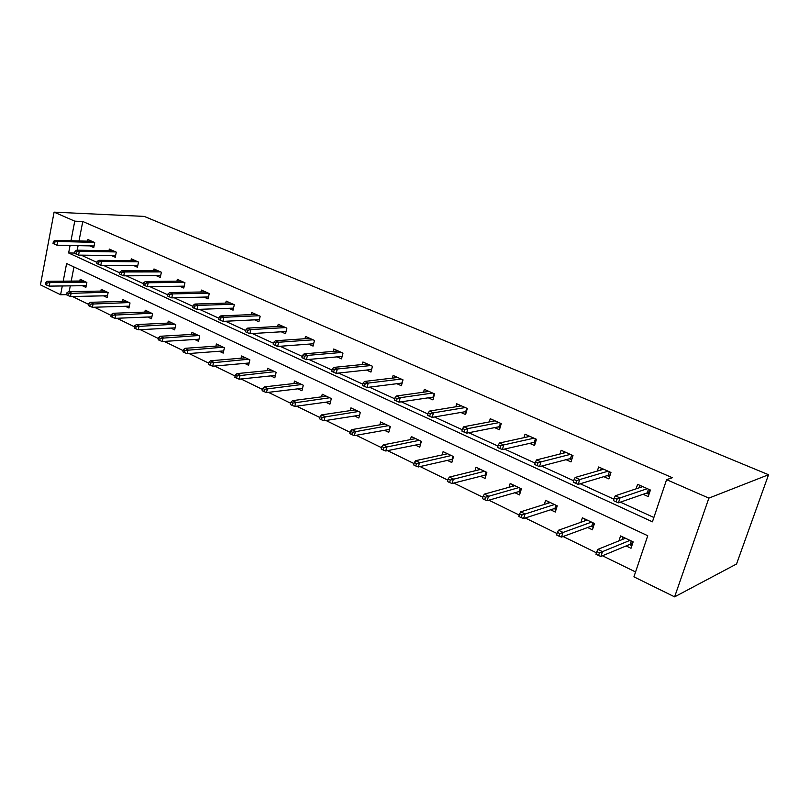 <?xml version="1.0" encoding="UTF-8"?>
<svg xmlns="http://www.w3.org/2000/svg" width="809" height="809" viewBox="0 0 809 809"><rect width="100%" height="100%" fill="white"/><g stroke="black" fill="none" stroke-linecap="round" stroke-linejoin="round"><path stroke-width="1.21" d="M66.571 294.638L60.594 294.749L40.45 284.839L54.092 212.14L144.235 216.407L768.55 474.731L736.554 563.984L674.615 596.86L633.922 576.837L647.746 535.73L66.611 263.512L63.213 281.158M72.507 296.509L88.626 304.396M94.41 307.228L111.177 315.429M116.992 318.271L134.425 326.806M140.27 329.657L158.412 338.536M164.278 341.408L183.168 350.641M189.063 353.533L208.732 363.15M214.648 366.042L235.146 376.074M241.082 378.976L262.45 389.432M268.416 392.345L290.684 403.246M296.67 406.169L319.919 417.545M325.916 420.478L350.186 432.35M356.193 435.293L381.545 447.69M387.572 450.633L414.056 463.597M420.093 466.55L447.792 480.101M453.839 483.054L482.821 497.232M488.869 500.195L519.216 515.04M525.263 517.993L557.067 533.556M563.094 536.509L596.445 552.82M602.462 555.763L635.571 571.963M111.399 255.523L115.272 257.262L116.304 252.175L109.326 249.071L108.993 250.729M156.289 275.677L160.263 277.467L161.375 272.249L153.973 268.952L153.599 270.732M203.949 297.085L208.044 298.925L209.248 293.566L201.37 290.067L200.945 291.978M254.663 319.858L258.87 321.749L260.174 316.248L251.791 312.517L251.306 314.6M308.714 344.128L313.063 346.08L314.468 340.427L305.529 336.443L304.963 338.728M366.467 370.057L370.947 372.069L372.474 366.265L362.917 361.997L362.25 364.525M428.295 397.826L432.916 399.899L434.585 393.922L424.341 389.362L423.552 392.183M494.653 427.617L499.436 429.771L501.246 423.613L490.244 418.708L489.293 421.924M566.057 459.684L571.002 461.909L572.994 455.558L561.133 450.279L559.97 454.021M643.104 494.289L648.231 496.584L650.416 490.042L637.603 484.328L636.117 488.828M81.133 255.138L96.979 262.399M103.36 265.322L119.863 272.886M126.275 275.818L143.466 283.696M149.898 286.639L167.827 294.85M174.279 297.803L192.977 306.368M199.449 309.341L218.946 318.271M225.448 321.244L245.794 330.568M252.317 333.551L273.553 343.279M280.086 346.272L302.283 356.435M308.826 359.439L332.014 370.057M338.577 373.06L362.826 384.174M369.389 387.177L394.762 398.797M401.325 401.81L427.88 413.975M434.443 416.979L462.263 429.721M468.826 432.724L497.97 446.072M504.523 449.076L535.093 463.082M541.625 466.075L573.712 480.768M580.215 483.752L613.91 499.183M620.382 502.146L653.874 517.487M70.08 245.471L68.634 252.974L652.418 521.815L666.586 479.656L672.36 477.714L82.781 221.494L79.009 240.951M78.099 245.643L77.209 250.193M603.838 476.653L608.874 478.908L610.957 472.466L598.63 466.975L597.325 471.06M529.683 443.352L534.547 445.537L536.448 439.287L525.031 434.2L523.989 437.659M460.877 412.459L465.579 414.562L467.319 408.494L456.701 403.772L455.841 406.775M396.845 383.699L401.395 385.741L402.993 379.846L393.093 375.447L392.375 378.106M337.1 356.88L341.519 358.852L342.986 353.128L333.743 349.013L333.136 351.409M281.249 331.791L285.526 333.712L286.882 328.141L278.225 324.288L277.699 326.462M228.907 308.29L233.063 310.15L234.307 304.73L226.186 301.11L225.731 303.112M179.75 286.214L183.785 288.034L184.948 282.745L177.313 279.348L176.908 281.198M133.515 265.453L137.439 267.213L138.501 262.065L131.321 258.86L130.967 260.579M89.93 245.885L93.743 247.594L94.734 242.569L87.959 239.555L87.645 241.163M54.092 212.14L74.752 221.16L70.99 240.758M82.781 221.494L74.752 221.16M666.586 479.656L708.876 498.122L768.55 474.731M62.293 285.961L60.594 294.749M674.615 596.86L708.876 498.122M73.963 266.96L71.212 281.087M70.292 285.86L69.169 291.624M79.828 281.016L80.172 279.297L86.856 282.472L85.885 287.407L82.336 285.708M100.882 291.078L101.236 289.298L108.123 292.565L107.112 297.57L103.512 295.851M122.543 301.444L122.928 299.593L130.016 302.96L128.965 308.027L125.314 306.277M144.851 312.112L145.256 310.201L152.557 313.67L151.465 318.797L147.754 317.017M167.827 323.115L168.252 321.122L175.775 324.692L174.643 329.88L170.881 328.08M191.5 334.451L191.966 332.378L199.712 336.059L198.529 341.317L194.716 339.487M215.912 346.141L216.397 343.987L224.396 347.779L223.173 353.108L219.29 351.248M241.082 358.205L241.608 355.96L249.86 359.874L248.585 365.274L244.642 363.383M267.061 370.674L267.627 368.307L276.142 372.352L274.817 377.823L270.813 375.902M293.879 383.537L294.496 381.069L303.284 385.246L301.909 390.787L297.833 388.836M321.588 396.845L322.245 394.246L331.336 398.564L329.9 404.187L325.754 402.194M350.216 410.608L350.934 407.867L360.329 412.337L358.832 418.031L354.615 416.008M379.826 424.856L380.604 421.964L390.322 426.576L388.765 432.35L384.477 430.297M410.456 439.621L411.306 436.536L421.368 441.32L419.74 447.175L415.371 445.081M442.159 454.921L443.089 451.634L453.525 456.589L451.816 462.526L447.377 460.402M475.004 470.798L476.026 467.278L486.836 472.405L485.056 478.432L480.536 476.268M509.033 487.281L510.176 483.489L521.39 488.818L519.53 494.926L514.918 492.721M544.326 504.422L545.6 500.316L557.239 505.837L555.287 512.046L550.585 509.791M580.943 522.26L582.379 517.78L594.463 523.514L592.421 529.814L587.627 527.519M618.946 540.867L620.574 535.922L633.144 541.878L631.01 548.28L626.126 545.944M74.62 253.055L68.634 252.974M639.403 487.726L640.152 485.471M649.708 489.718L648.282 494.006L648.99 494.329M646.371 493.156L648.282 494.006L647.281 492.843L648.494 489.182M616.964 499.113L614.324 497.909L613.444 500.619L616.074 501.833L616.964 499.113L620.028 497.939L615.295 495.775L642.73 486.613M647.331 488.666L620.028 497.939L618.43 502.824L647.281 492.843M616.074 501.833L618.43 502.824M615.295 495.775L614.324 497.909M623.082 537.105L622.283 539.522M631.859 545.721L629.432 544.568M632.446 541.555L631.162 545.397L630.171 544.255L631.253 540.988M596.83 551.627L595.97 554.276L598.549 555.54L599.408 552.881L596.83 551.627L597.831 549.382L602.472 551.637L600.915 556.41L630.171 544.255M599.408 552.881L629.978 540.382M597.831 549.382L625.468 538.238M600.915 556.41L598.549 555.54M600.733 470.069L601.34 468.189M610.532 472.274L609.592 476.683M607.225 475.631L609.167 476.501L608.176 475.348L609.339 471.748M576.635 480.667L574.107 479.515L573.257 482.184L575.786 483.347L576.635 480.667L579.709 479.555L575.159 477.482L603.666 469.22M608.095 471.192L579.709 479.555L578.192 484.358L608.176 475.348M575.786 483.347L578.192 484.358M575.159 477.482L574.107 479.515M563.499 453.131L563.994 451.553M572.843 455.487L571.69 459.714M569.566 458.764L571.538 459.654L570.547 458.511L571.66 454.961M537.904 462.95L535.467 461.838L534.668 464.477L537.095 465.59L537.904 462.95L540.978 461.888L536.61 459.896L566.088 452.484M570.345 454.385L540.978 461.888L539.532 466.621L570.547 458.511M537.095 465.59L539.532 466.621M536.61 459.896L535.467 461.838M585.038 519.034L584.391 521.036M593.24 527.296L591.066 526.265M594.049 523.322L592.825 527.104L591.834 525.981L592.876 522.766M557.431 532.373L556.612 534.992L559.09 536.205L559.909 533.586L557.431 532.373L558.523 530.229L562.983 532.403L561.497 537.095L591.834 525.981M559.909 533.586L591.51 522.118M558.523 530.229L587.162 520.056M561.497 537.095L559.09 536.205M548.401 501.641L547.895 503.299M556.066 509.569L554.135 508.649M557.088 505.767L555.914 509.498L554.934 508.386L555.925 505.221M519.57 513.887L518.791 516.455L521.168 517.618L521.957 515.05L519.57 513.887L520.743 511.824L525.021 513.907L523.605 518.529L554.934 508.386M521.957 515.05L554.478 504.533M520.743 511.824L550.302 502.541M523.605 518.529L521.168 517.618M527.62 436.86L528.024 435.535M533.303 442.533L535.204 443.383M500.67 445.931L498.334 444.859L497.565 447.448L499.901 448.52L500.67 445.931L503.744 444.91L499.547 442.998L529.895 436.364M534.001 438.195L503.744 444.91L502.369 449.571L534.314 442.301L535.376 438.812M499.901 448.52L502.369 449.571M499.547 442.998L498.334 444.859M534.314 442.301L535.224 443.332M513.118 484.884L512.704 486.26M520.268 492.489L518.569 491.67M483.165 496.099L482.417 498.627L484.702 499.75L485.451 497.211L483.165 496.099L484.399 494.117L488.525 496.129L487.17 500.68L519.378 491.437L520.329 488.312M485.451 497.211L518.822 487.594M484.399 494.117L514.787 485.683M487.17 500.68L484.702 499.75M520.278 492.438L519.378 491.437M493.035 421.216L493.359 420.093M498.364 426.889L500.063 427.648M464.851 429.549L462.606 428.517L461.868 431.066L464.123 432.097L464.851 429.549L467.936 428.578L463.881 426.727L495.027 420.842M498.991 422.601L467.936 428.578L466.611 433.159L499.406 426.677L500.417 423.238M464.123 432.097L466.611 433.159M463.881 426.727L462.606 428.517M499.406 426.677L500.104 427.476M479.09 468.735L478.756 469.867M485.774 476.026L484.278 475.318M448.115 478.979L447.407 481.466L449.612 482.548L450.33 480.05L448.115 478.979L449.42 477.077L453.394 479.019L452.1 483.499L485.117 475.105L486.027 472.021M450.33 480.05L484.449 471.273M449.42 477.077L480.556 469.422M452.1 483.499L449.612 482.548M485.815 475.874L485.117 475.105M459.664 406.148L459.937 405.208M464.679 411.801L466.176 412.469M430.378 413.783L428.214 412.792L427.506 415.3L429.67 416.291L430.378 413.783L433.452 412.853L429.549 411.073L461.413 405.865M465.226 407.564L433.452 412.853L432.188 417.363L465.741 411.619L466.712 408.232M429.67 416.291L432.188 417.363M429.549 411.073L428.214 412.792M465.741 411.619L466.257 412.196M446.265 453.141L446.002 454.082M452.494 460.159L451.2 459.532M414.37 462.485L413.682 464.942L415.806 465.984L416.493 463.527L414.37 462.485L415.725 460.665L419.558 462.536L418.314 466.955L452.059 459.34L452.929 456.306M416.493 463.527L451.291 455.528M415.725 460.665L447.539 453.748M418.314 466.955L415.806 465.984M452.565 459.906L452.059 459.34M427.455 391.637L427.678 390.848M432.178 397.249L433.493 397.836M397.158 398.584L395.075 397.634L394.408 400.111L396.491 401.062L397.158 398.584L400.222 397.704L396.471 395.985L428.972 391.425M432.653 393.063L400.222 397.704L399.019 402.144L433.26 397.088L434.19 393.75M396.491 401.062L399.019 402.144M396.471 395.985L395.075 397.634M414.582 438.094L414.37 438.862M420.387 444.839L419.274 444.303M381.838 446.598L381.181 449.015L383.233 450.026L383.891 447.599L381.838 446.598L383.254 444.849L386.945 446.649L385.762 450.997L420.154 444.131L420.983 441.138M383.891 447.599L419.295 440.329M383.254 444.849L415.674 438.609M385.762 450.997L383.233 450.026M396.349 377.631L396.521 376.974M400.799 383.193L401.942 383.709M365.142 383.941L363.13 383.021L362.483 385.458L364.495 386.389L365.142 383.941L368.196 383.092L364.576 381.443L397.654 377.479M401.213 379.057L368.196 383.092L367.043 387.481L401.901 383.062L402.791 379.765M364.495 386.389L367.043 387.481M364.576 381.443L363.13 383.021M383.972 423.562L383.81 424.189M389.382 430.044L388.451 429.599M350.459 431.268L349.842 433.654L351.814 434.625L352.441 432.239L350.459 431.268L351.925 429.589L355.485 431.328L354.352 435.616L389.331 429.437L390.14 426.485M352.441 432.239L388.391 425.655M351.925 429.589L384.892 423.997M354.352 435.616L351.814 434.625M366.285 364.121L366.426 363.565M370.492 369.622L371.473 370.067M334.248 369.814L332.307 368.934L331.69 371.331L333.632 372.221L334.248 369.814L337.302 369.005L333.804 367.407L367.407 363.999M370.846 365.537L337.302 369.005L336.19 373.323L371.604 369.501L372.464 366.255M333.632 372.221L336.19 373.323M333.804 367.407L332.307 368.934M359.429 415.755L358.65 415.381M320.182 416.483L319.585 418.829L321.497 419.77L322.093 417.414L320.182 416.483L321.699 414.865L325.127 416.534L324.045 420.771L359.56 415.239L360.318 412.327M322.093 417.414L358.539 411.478M321.699 414.865L355.151 409.88M324.045 420.771L321.497 419.77M341.186 356.506L342.025 356.88M304.437 356.182L302.556 355.323L301.969 357.689L303.84 358.549L304.437 356.182L307.471 355.404L304.093 353.857L338.162 350.985M341.489 352.461L307.471 355.404L306.409 359.661L342.136 356.415M303.84 358.549L306.409 359.661M304.093 353.857L302.556 355.323M312.85 343.815L313.548 344.128M275.636 343.016L273.816 342.187L273.26 344.513L275.07 345.342L275.636 343.016L278.66 342.258L275.404 340.771L309.887 338.384M313.103 339.82L278.66 342.258L277.649 346.454L313.639 343.754M275.07 345.342L277.649 346.454M275.404 340.771L273.816 342.187M285.435 331.538L285.992 331.791M247.797 330.284L246.047 329.485L245.511 331.781L247.261 332.59L247.797 330.284L250.82 329.566L247.665 328.12L282.523 326.199M285.628 327.584L250.82 329.566L249.839 333.702L286.062 331.498M247.261 332.59L249.839 333.702M247.665 328.12L246.047 329.485M220.887 317.977L219.188 317.199L218.673 319.464L220.372 320.243L220.887 317.977L223.891 317.28L220.837 315.894L256.028 314.398M259.042 315.743L223.891 317.28L222.96 321.365L259.376 319.626M220.372 320.243L222.96 321.365M220.837 315.894L219.188 317.199M194.848 306.065L193.209 305.317L192.714 307.551L194.352 308.31L194.848 306.065L197.841 305.397L194.888 304.053L230.363 302.971M233.275 304.275L197.841 305.397L196.941 309.422L233.528 308.128M194.352 308.31L196.941 309.422M194.888 304.053L193.209 305.317M169.637 294.537L168.05 293.809L167.574 296.023L169.162 296.751L169.637 294.537L172.61 293.9L169.759 292.595L205.486 291.897M208.317 293.151L172.61 293.9L171.751 297.874L208.479 296.974M169.162 296.751L171.751 297.874M169.759 292.595L168.05 293.809M145.226 283.372L143.689 282.665L143.223 284.849L144.76 285.547L145.226 283.372L148.189 282.756L145.418 281.492L181.368 281.148M184.108 282.371L148.189 282.756L147.359 286.679L184.199 286.153M144.76 285.547L147.359 286.679M145.418 281.492L143.689 282.665M157.947 270.732L121.825 270.742L124.505 271.966L160.637 271.915M160.637 275.657L123.716 275.829L124.505 271.966L121.562 272.552L120.076 271.875L119.631 274.018L121.128 274.706L121.562 272.552M121.128 274.706L123.716 275.829M121.825 270.742L120.076 271.875M98.627 262.065L97.181 261.398L96.756 263.522L98.202 264.189L98.627 262.065L101.56 261.489L98.951 260.306L135.265 260.619M137.843 261.772L101.56 261.489L100.791 265.312L137.793 265.473M98.202 264.189L100.791 265.312M98.951 260.306L97.181 261.398M76.38 251.882L74.974 251.245L74.57 253.338L75.975 253.986L76.38 251.882L79.292 251.336L76.764 250.183L113.209 250.8M115.727 251.923L79.292 251.336L78.554 255.108L115.616 255.583M75.975 253.986L78.554 255.108M76.764 250.183L74.974 251.245M330.476 401.942L329.839 401.638M290.947 402.194L290.37 404.52L292.221 405.42L292.787 403.104L290.947 402.194L292.504 400.647L295.821 402.255L294.779 406.431L330.578 401.537M292.787 403.104L329.668 397.775M292.504 400.647L326.401 396.218M294.779 406.431L292.221 405.42M262.692 388.401L262.146 390.686L263.926 391.556L264.482 389.271L262.692 388.401L264.29 386.904L267.496 388.462L266.495 392.577L302.536 388.28M264.482 389.271L301.737 384.508M264.29 386.904L298.572 383.011M266.495 392.577L263.926 391.556M235.379 375.052L234.853 377.307L236.582 378.157L237.108 375.902L235.379 375.052L237.007 373.606L240.111 375.123L239.151 379.178L275.394 375.427M237.108 375.902L274.706 371.675M237.007 373.606L271.642 370.219M239.151 379.178L236.582 378.157M208.965 362.149L208.459 364.374L210.118 365.193L210.633 362.968L208.965 362.149L210.613 360.753L213.616 362.22L212.706 366.224L249.121 362.988M210.633 362.968L248.535 359.247M210.613 360.753L245.562 357.831M212.706 366.224L210.118 365.193M183.39 349.66L182.905 351.854L184.513 352.643L185.008 350.449L183.39 349.66L185.069 348.315L187.981 349.731L187.101 353.675L223.668 350.924M185.008 350.449L223.173 347.203M185.069 348.315L220.291 345.837M187.101 353.675L184.513 352.643M158.625 337.555L158.16 339.729L159.717 340.488L160.192 338.324L158.625 337.555L160.334 336.261L163.145 337.636L162.306 341.529L199.004 339.224M160.192 338.324L198.579 335.523M160.334 336.261L195.798 334.198M162.306 341.529L159.717 340.488M134.628 325.835L134.183 327.979L135.7 328.717L136.145 326.583L134.628 325.835L136.367 324.591L139.087 325.916L138.278 329.759L175.078 327.867M136.145 326.583L174.734 324.197M136.367 324.591L172.034 322.912M138.278 329.759L135.7 328.717M111.369 314.479L110.944 316.582L112.411 317.31L112.845 315.197L111.369 314.479L113.129 313.265L115.768 314.559L114.989 318.352L151.88 316.855M112.845 315.197L151.596 313.214M113.129 313.265L148.977 311.971M114.989 318.352L112.411 317.31M88.818 303.456L88.403 305.539L89.829 306.237L90.244 304.154L88.818 303.456L90.588 302.293L93.156 303.537L92.408 307.289L129.349 306.156M90.244 304.154L129.137 302.546M90.588 302.293L126.588 301.332M92.408 307.289L89.829 306.237M66.935 292.767L66.53 294.82L67.916 295.497L68.32 293.445L66.935 292.767L68.725 291.634L71.212 292.848L70.494 296.549L107.476 295.76M68.32 293.445L107.324 292.191M68.725 291.634L104.846 291.018M70.494 296.549L67.916 295.497M54.79 242.012L53.424 241.385L53.03 243.458L54.395 244.085L54.79 242.012L57.682 241.487L55.234 240.364L91.801 241.264M94.238 242.346L57.682 241.487L56.974 245.208L94.066 245.966M54.395 244.085L56.974 245.208M55.234 240.364L53.424 241.385M45.688 282.392L45.304 284.424L46.649 285.081L47.033 283.049L45.688 282.392L47.498 281.299L49.915 282.472L49.218 286.123L86.229 285.668M47.033 283.049L49.915 282.472L86.138 282.129M47.498 281.299L83.731 280.986M49.218 286.123L46.649 285.081"/></g></svg>
